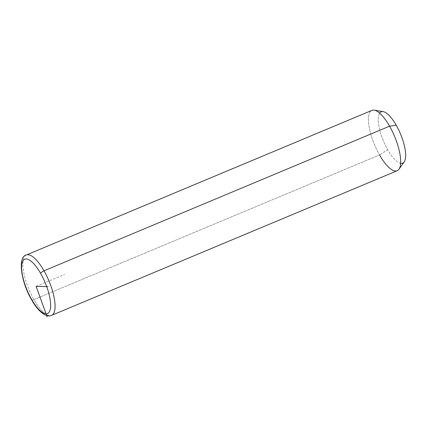 <?xml version="1.0" encoding="UTF-8"?>
<svg xmlns="http://www.w3.org/2000/svg" width="427" height="427" viewBox="0 0 427 427"><rect width="100%" height="100%" fill="white"/><g stroke="black" fill="none" stroke-linecap="round" stroke-linejoin="round"><path stroke-width="0.32" stroke-dasharray="2.13 1.6" d="M404.198 161.86A27.808 9.239 67.3 0 1 387.673 149.69L379.523 154.942L387.673 149.69A27.808 9.239 67.3 0 1 378.493 123.424A27.808 9.239 67.3 0 1 383.174 111.623M374.228 110.155A32.719 10.867 -112.7 0 0 368.72 124.043A32.719 10.867 -112.7 0 0 379.523 154.942L33.93 299.562A32.719 10.867 -112.7 0 0 51.598 315.361A32.719 10.867 67.3 0 1 33.93 299.562L379.523 154.942A32.719 10.867 67.3 0 1 371.928 110.379M379.651 113.16A27.808 9.239 -112.7 0 0 387.673 149.69A27.808 9.239 -112.7 0 0 400.627 163.29M397.185 170.741A32.719 10.867 67.3 0 1 379.523 154.942M26.335 254.999A32.719 10.867 -112.7 0 0 33.93 299.562A32.719 10.867 67.3 0 1 26.335 254.999M31.593 299.743A3.272 1.067 150.3 0 0 33.93 299.562A3.272 1.067 -29.7 0 1 31.593 299.743M36.119 286.373L64.589 274.46"/><path stroke-width="0.64" d="M389.589 126.178L396.235 125.244A27.808 9.239 67.3 0 1 404.198 161.86L398.962 169.257A32.719 10.867 -112.7 0 0 389.589 126.178A32.719 10.867 -112.7 0 0 374.228 110.155L383.174 111.623A27.808 9.239 67.3 0 1 396.235 125.244L389.589 126.178A32.719 10.867 67.3 0 1 397.185 170.741L51.598 315.361A32.719 10.867 -112.7 0 0 44.002 270.803L389.589 126.178L44.002 270.803A32.719 10.867 -112.7 0 0 26.335 254.999A32.719 10.867 67.3 0 1 44.002 270.803A3.272 1.067 150.3 0 0 40.65 273.429A29.447 9.778 67.3 0 1 49.906 310.552A29.447 9.778 67.3 0 1 31.587 299.316A29.447 9.778 67.3 0 1 22.332 262.194A29.447 9.778 67.3 0 1 40.65 273.429A29.447 9.778 -112.7 0 0 22.332 262.194A29.447 9.778 -112.7 0 0 31.587 299.316A3.272 1.067 150.3 0 0 31.593 299.743A3.272 1.067 -29.7 0 1 31.587 299.316A29.447 9.778 -112.7 0 0 49.906 310.552A29.447 9.778 -112.7 0 0 40.65 273.429A3.272 1.067 -29.7 0 1 44.002 270.803A32.719 10.867 67.3 0 1 51.598 315.361C46.009 318.008 37.624 310.819 31.593 299.743C20.555 281.142 17.763 256.456 26.335 254.999L371.928 110.379A32.719 10.867 67.3 0 1 389.589 126.178M379.523 154.942A32.719 10.867 -112.7 0 0 398.962 169.257M400.627 163.29A27.808 9.239 -112.7 0 0 405.426 151.612A27.808 9.239 -112.7 0 0 396.235 125.244A27.808 9.239 -112.7 0 0 379.651 113.16M47.151 316.845L36.119 286.373L47.883 286.629"/></g></svg>

